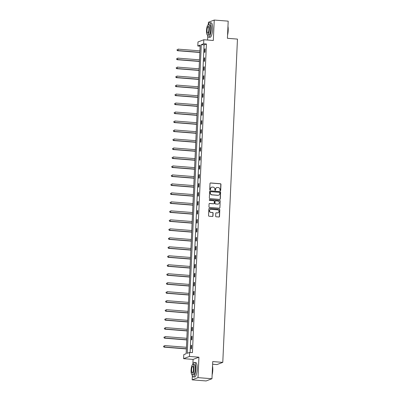 <?xml version="1.0" encoding="UTF-8"?>
<svg xmlns="http://www.w3.org/2000/svg" width="401" height="401" viewBox="0 0 401 401"><rect width="100%" height="100%" fill="white"/><g stroke="black" fill="none" stroke-linecap="round" stroke-linejoin="round"><path stroke-width="0.6" d="M220.289 190.711A0.401 0.381 69.2 0 0 220.69 190.345L220.961 184.34A0.571 0.546 69.2 0 0 220.44 183.733L210.58 182.956A0.571 0.546 69.2 0 0 210.004 183.478L209.733 189.488A0.401 0.381 69.2 0 0 210.259 189.889A0.401 0.381 69.2 0 0 210.5 189.548L210.535 188.771A1.825 1.744 69.2 0 1 212.37 187.097L213.192 187.162A1.825 1.744 69.2 0 1 214.861 189.107L214.826 189.884A0.401 0.381 69.2 0 0 215.352 190.29A0.401 0.381 69.2 0 0 215.593 189.949L215.628 189.167A1.825 1.744 69.2 0 1 217.462 187.498L218.284 187.563A1.825 1.744 69.2 0 1 219.959 189.508L219.923 190.285A0.401 0.381 69.2 0 0 220.289 190.711M220.365 190.711A0.401 0.381 69.2 0 0 220.53 190.405L220.806 184.4A0.571 0.546 69.2 0 0 220.279 183.793L210.42 183.016A0.571 0.546 69.2 0 0 210.274 183.026M210.174 189.909A0.401 0.381 69.2 0 0 210.34 189.608L210.535 188.771M215.272 190.31A0.401 0.381 69.2 0 0 215.437 190.004L215.628 189.167M215.643 216.169A0.571 0.546 69.2 0 0 216.164 216.781L218.931 216.996A0.571 0.546 69.2 0 0 219.502 216.475L219.803 209.803A0.571 0.546 69.2 0 0 219.282 209.197L209.422 208.42A0.571 0.546 69.2 0 0 208.851 208.941L208.545 215.613A0.571 0.546 69.2 0 0 209.066 216.219L212.41 216.485A0.571 0.546 69.2 0 0 212.981 215.964L213.111 213.106A0.571 0.546 69.2 0 0 212.59 212.5L210.936 212.37A1.524 1.459 69.2 0 1 210.46 209.432A1.524 1.459 69.2 0 1 211.071 209.342L217.563 209.853A1.524 1.459 69.2 0 1 218.034 212.791A1.524 1.459 69.2 0 1 217.427 212.881L216.345 212.796A0.571 0.546 69.2 0 0 215.768 213.317L215.643 216.169M189.628 352.419L189.442 356.449L183.608 358.664L183.788 354.634L186.154 353.737L200.169 45.092L197.803 45.99L197.989 41.96L203.828 39.744L203.643 43.774L201.277 44.676L187.262 353.316L189.628 352.419L192.42 352.639L206.435 43.995L203.643 43.774M203.828 39.744L213.312 40.491L214.244 20.05L228.194 21.148L227.417 38.306L237.462 39.097L222.781 362.369L212.736 361.577L211.959 378.734L198.004 377.637L198.931 357.196L189.442 356.449M219.728 199.417A0.571 0.546 69.2 0 0 220.299 198.896L220.605 192.224A0.571 0.546 69.2 0 0 220.084 191.618L210.219 190.841A0.571 0.546 69.2 0 0 209.648 191.362L209.342 198.034A0.571 0.546 69.2 0 0 209.868 198.64L219.728 199.417M220.204 201.016L219.903 207.683A0.571 0.546 69.2 0 1 219.327 208.209L209.467 207.432A0.571 0.546 69.2 0 1 208.946 206.821L209.076 203.969A0.571 0.546 69.2 0 1 209.648 203.447L213.648 203.763A0.571 0.546 69.2 0 0 214.219 203.237L214.304 201.347A0.571 0.546 69.2 0 0 213.783 200.736L209.623 200.41A0.401 0.381 69.2 0 1 209.497 199.643A0.401 0.381 69.2 0 1 209.658 199.618L219.683 200.405A0.571 0.546 69.2 0 1 220.204 201.016L219.903 207.683M211.959 378.734L206.119 380.95L192.164 379.852L198.004 377.637M214.244 20.05L208.405 22.266L208.294 24.641M212.615 364.238L216.946 364.579L222.781 362.369M206.435 43.995L204.069 44.892L190.099 352.459M204.695 48.957L204.54 52.411L204.936 52.26L205.091 48.807L204.695 48.957L205.081 48.987M204.289 57.939L204.134 61.393L204.525 61.243L204.685 57.789L204.289 57.939L204.675 57.97M203.878 66.922L203.723 70.376L204.119 70.225L204.274 66.772L203.878 66.922L204.269 66.952M203.472 75.904L203.317 79.358L203.708 79.208L203.868 75.754L203.472 75.904L203.858 75.934M203.066 84.887L202.906 88.34L203.302 88.195L203.457 84.736L203.066 84.887L203.452 84.917M202.655 93.869L202.5 97.323L202.896 97.177L203.051 93.719L202.655 93.869L203.041 93.899M202.249 102.851L202.094 106.31L202.485 106.16L202.645 102.701L202.249 102.851L202.635 102.882M201.843 111.834L201.683 115.293L202.079 115.142L202.234 111.689L201.843 111.834L202.229 111.864M201.432 120.816L201.277 124.275L201.673 124.125L201.828 120.671L201.432 120.816L201.818 120.851M201.026 129.804L200.866 133.257L201.262 133.107L201.417 129.653L201.026 129.804L201.412 129.834M200.615 138.786L200.46 142.24L200.856 142.089L201.011 138.636L200.615 138.786L201.001 138.816M200.209 147.768L200.054 151.222L200.445 151.072L200.605 147.618L200.209 147.768L200.595 147.799M199.803 156.751L199.643 160.205L200.039 160.054L200.194 156.601L199.803 156.751L200.189 156.781M199.392 165.733L199.237 169.187L199.633 169.037L199.788 165.583L199.392 165.733L199.778 165.763M198.986 174.716L198.831 178.169L199.222 178.024L199.382 174.565L198.986 174.716L199.372 174.746M198.58 183.698L198.42 187.152L198.816 187.006L198.971 183.548L198.58 183.698L198.966 183.728M198.169 192.68L198.014 196.139L198.41 195.989L198.565 192.53L198.169 192.68L198.555 192.711M197.763 201.663L197.603 205.122L197.999 204.971L198.154 201.518L197.763 201.663L198.149 201.693M197.352 210.645L197.197 214.104L197.593 213.954L197.748 210.5L197.352 210.645L197.738 210.68M196.946 219.633L196.791 223.086L197.182 222.936L197.342 219.482L196.946 219.633L197.332 219.663M196.54 228.615L196.38 232.069L196.776 231.918L196.931 228.465L196.54 228.615L196.926 228.645M196.129 237.598L195.974 241.051L196.37 240.901L196.525 237.447L196.129 237.598L196.515 237.628M195.723 246.58L195.568 250.034L195.959 249.883L196.119 246.43L195.723 246.58L196.109 246.61M195.312 255.562L195.157 259.016L195.553 258.866L195.708 255.412L195.312 255.562L195.703 255.592M194.906 264.545L194.751 267.998L195.147 267.853L195.302 264.394L194.906 264.545L195.292 264.575M194.5 273.527L194.34 276.981L194.736 276.835L194.891 273.377L194.5 273.527L194.886 273.557M194.089 282.51L193.934 285.968L194.33 285.818L194.485 282.359L194.089 282.51L194.475 282.54M193.683 291.492L193.528 294.951L193.919 294.8L194.079 291.347L193.683 291.492L194.069 291.522M193.277 300.474L193.117 303.933L193.513 303.783L193.668 300.329L193.277 300.474L193.663 300.509M192.866 309.462L192.711 312.915L193.107 312.765L193.262 309.311L192.866 309.462L193.252 309.492M192.46 318.444L192.305 321.898L192.696 321.747L192.856 318.294L192.46 318.444L192.846 318.474M192.049 327.427L191.894 330.88L192.29 330.73L192.445 327.276L192.049 327.427L192.44 327.457M191.643 336.409L191.488 339.863L191.879 339.712L192.039 336.259L191.643 336.409L192.029 336.439M191.237 345.391L191.076 348.845L191.472 348.695L191.628 345.241L191.237 345.391L191.623 345.421M198.931 357.196L193.092 359.411L192.866 364.379M192.35 375.832L192.164 379.852M193.092 359.411L183.608 358.664M200.124 46.175L197.803 45.99M207.773 36.095L207.598 40.04M204.069 44.892L201.277 44.676M216.66 187.633A1.825 1.744 69.2 0 0 215.472 189.227M211.563 187.232A1.825 1.744 69.2 0 0 210.375 188.826M219.873 199.407A0.571 0.546 69.2 0 0 220.144 198.956L220.445 192.285A0.571 0.546 69.2 0 0 219.923 191.678L210.064 190.901A0.571 0.546 69.2 0 0 209.918 190.911M219.808 192.786A0.401 0.381 69.2 0 0 219.442 192.36L210.786 191.683A0.401 0.381 69.2 0 0 210.385 192.049L210.35 192.866A1.825 1.744 69.2 0 0 212.019 194.811L217.938 195.277A1.825 1.744 69.2 0 0 219.773 193.608L219.808 192.786M210.55 191.743A0.401 0.381 69.2 0 0 210.229 192.104L210.385 192.049M218.585 195.202A1.825 1.744 69.2 0 1 217.778 195.337L211.863 194.871A1.825 1.744 69.2 0 1 210.189 192.926L210.229 192.104M219.472 208.199A0.571 0.546 69.2 0 0 219.743 207.743M213.793 203.753A0.571 0.546 69.2 0 1 213.487 203.823L209.492 203.507A0.571 0.546 69.2 0 0 209.342 203.518M220.049 201.076A0.571 0.546 69.2 0 0 219.522 200.465L209.497 199.678A0.401 0.381 69.2 0 0 209.422 199.678M217.798 204.089A1.524 1.459 69.2 0 0 219.312 202.37A1.524 1.459 69.2 0 0 217.933 201.061L215.648 200.886A0.571 0.546 69.2 0 0 215.071 201.407L214.986 203.297A0.571 0.546 69.2 0 0 215.512 203.909L217.638 204.149A1.524 1.459 69.2 0 0 218.324 204.029M215.342 200.951A0.571 0.546 69.2 0 0 214.916 201.467L215.071 201.407M217.638 204.149L215.352 203.969A0.571 0.546 69.2 0 1 214.831 203.357L214.916 201.467M217.954 212.821A1.524 1.459 69.2 0 1 217.267 212.941L216.184 212.856A0.571 0.546 69.2 0 0 216.039 212.861M210.385 209.462A1.524 1.459 69.2 0 0 210.776 212.43L210.936 212.37M212.555 216.475A0.571 0.546 69.2 0 0 212.826 216.019L212.956 213.167A0.571 0.546 69.2 0 0 212.435 212.56L210.776 212.43M219.076 216.986A0.571 0.546 69.2 0 0 219.347 216.535L219.648 209.863A0.571 0.546 69.2 0 0 219.126 209.257L209.267 208.48A0.571 0.546 69.2 0 0 209.116 208.49M199.909 50.857L178.044 49.138L177.979 50.576L177.588 50.727L199.838 52.476M177.157 50.13L177.182 49.554L176.996 50.19L177.979 50.576L199.843 52.295M177.588 50.727L176.996 50.19M227.963 26.296A7.083 1.875 94.5 0 1 228.189 30.561A7.083 1.875 94.5 0 1 227.557 35.153M227.588 34.501A7.258 1.925 -85.5 0 0 228.069 30.526A7.258 1.925 -85.5 0 0 227.938 26.787M207.502 35.052A7.258 1.925 -85.5 0 0 208.675 37.188A7.258 1.925 -85.5 0 0 211.217 29.203A7.258 1.925 -85.5 0 0 209.813 22.717A7.258 1.925 -85.5 0 0 208.32 24.641M208.675 37.188L210.069 37.293A7.258 1.925 -85.5 0 0 212.61 29.313A7.258 1.925 -85.5 0 0 211.207 22.827L209.813 22.717M208.37 24.641L209.653 24.742A5.223 1.383 94.5 0 1 210.665 29.413A5.223 1.383 94.5 0 1 208.836 35.158L207.548 35.057A5.223 1.383 -85.5 0 0 209.382 29.313A5.223 1.383 -85.5 0 0 208.37 24.641A5.223 1.383 -85.5 0 0 206.54 30.386A5.223 1.383 -85.5 0 0 207.548 35.057M207.046 30.195A3.368 0.892 -85.5 0 0 207.698 33.208A3.368 0.892 -85.5 0 0 208.876 29.504A3.368 0.892 -85.5 0 0 208.224 26.491A3.368 0.892 -85.5 0 0 207.046 30.195M212.535 366.033A7.083 1.875 94.5 0 1 212.766 370.298A7.083 1.875 94.5 0 1 212.134 374.89M212.164 374.238A7.258 1.925 -85.5 0 0 212.645 370.268A7.258 1.925 -85.5 0 0 212.51 366.529M192.074 374.79A7.258 1.925 -85.5 0 0 193.247 376.925A7.258 1.925 -85.5 0 0 195.788 368.94A7.258 1.925 -85.5 0 0 194.385 362.454A7.258 1.925 -85.5 0 0 192.896 364.379M193.247 376.925L194.64 377.035A7.258 1.925 -85.5 0 0 197.182 369.05A7.258 1.925 -85.5 0 0 195.778 362.564L194.385 362.454M192.941 364.379L194.224 364.479A5.223 1.383 94.5 0 1 195.237 369.151A5.223 1.383 94.5 0 1 193.407 374.9L192.124 374.795A5.223 1.383 -85.5 0 0 193.954 369.05A5.223 1.383 -85.5 0 0 192.941 364.379A5.223 1.383 -85.5 0 0 191.112 370.128A5.223 1.383 -85.5 0 0 192.124 374.795M191.618 369.933A3.368 0.892 -85.5 0 0 192.269 372.945A3.368 0.892 -85.5 0 0 193.447 369.241A3.368 0.892 -85.5 0 0 192.796 366.228A3.368 0.892 -85.5 0 0 191.618 369.933M199.503 59.839L177.638 58.12L177.573 59.559L177.177 59.709L199.427 61.458M176.751 59.112L176.776 58.536L176.59 59.173L177.573 59.559L199.437 61.278M177.177 59.709L176.59 59.173M199.091 68.822L177.232 67.102L177.167 68.541L176.771 68.691L199.021 70.441M176.34 68.095L176.365 67.518L176.184 68.155L177.167 68.541L199.026 70.26M176.771 68.691L176.184 68.155M198.685 77.804L176.821 76.085L176.756 77.523L176.365 77.674L198.61 79.423M175.934 77.077L175.959 76.506L175.773 77.137L176.756 77.523L198.62 79.243M176.365 77.674L175.773 77.137M198.279 86.786L176.415 85.067L176.35 86.506L175.954 86.656L198.204 88.405M175.523 86.065L175.553 85.488L175.367 86.12L176.35 86.506L198.214 88.225M175.954 86.656L175.367 86.12M197.868 95.769L176.009 94.05L175.939 95.488L175.548 95.639L197.798 97.388M175.117 95.047L175.142 94.471L174.961 95.107L175.939 95.488L197.803 97.207M175.548 95.639L174.961 95.107M197.462 104.751L175.598 103.032L175.533 104.471L175.137 104.621L197.387 106.37M174.711 104.029L174.736 103.453L174.55 104.09L175.533 104.471L197.397 106.19M175.137 104.621L174.55 104.09M197.056 113.734L175.192 112.014L175.127 113.453L174.731 113.603L196.981 115.353M174.3 113.012L174.33 112.435L174.144 113.072L175.127 113.453L196.991 115.172M174.731 113.603L174.144 113.072M196.645 122.716L174.781 120.997L174.716 122.44L174.325 122.586L196.575 124.335M173.894 121.994L173.919 121.418L173.733 122.054L174.716 122.44L196.58 124.16M174.325 122.586L173.733 122.054M196.239 131.698L174.375 129.979L174.31 131.423L173.914 131.568L196.164 133.322M173.488 130.977L173.513 130.4L173.327 131.037L174.31 131.423L196.174 133.142M173.914 131.568L173.327 131.037M195.828 140.686L173.969 138.967L173.904 140.405L173.508 140.556L195.758 142.305M173.077 139.959L173.102 139.383L172.921 140.019L173.904 140.405L195.763 142.124M173.508 140.556L172.921 140.019M195.422 149.668L173.558 147.949L173.493 149.388L173.102 149.538L195.347 151.287M172.671 148.941L172.696 148.365L172.51 149.002L173.493 149.388L195.357 151.107M173.102 149.538L172.51 149.002M195.016 158.651L173.152 156.931L173.087 158.37L172.691 158.52L194.941 160.27M172.26 157.924L172.29 157.347L172.104 157.984L173.087 158.37L194.951 160.089M172.691 158.52L172.104 157.984M194.605 167.633L172.746 165.914L172.676 167.352L172.285 167.503L194.535 169.252M171.854 166.906L171.879 166.335L171.698 166.966L172.676 167.352L194.54 169.072M172.285 167.503L171.698 166.966M194.199 176.615L172.335 174.896L172.27 176.335L171.874 176.485L194.124 178.234M171.448 175.894L171.473 175.317L171.287 175.949L172.27 176.335L194.134 178.054M171.874 176.485L171.287 175.949M193.793 185.598L171.929 183.879L171.864 185.317L171.468 185.468L193.718 187.217M171.037 184.876L171.062 184.3L170.881 184.936L171.864 185.317L193.728 187.036M171.468 185.468L170.881 184.936M193.382 194.58L171.518 192.861L171.453 194.3L171.062 194.45L193.312 196.199M170.631 193.858L170.656 193.282L170.47 193.919L171.453 194.3L193.317 196.019M171.062 194.45L170.47 193.919M192.976 203.563L171.112 201.843L171.047 203.282L170.651 203.432L192.901 205.182M170.219 202.841L170.25 202.264L170.064 202.901L171.047 203.282L192.911 205.001M170.651 203.432L170.064 202.901M192.565 212.545L170.706 210.826L170.641 212.269L170.245 212.415L192.495 214.164M169.813 211.823L169.839 211.247L169.658 211.883L170.641 212.269L192.5 213.989M170.245 212.415L169.658 211.883M192.159 221.527L170.295 219.808L170.23 221.252L169.834 221.397L192.084 223.151M169.407 220.806L169.433 220.229L169.247 220.866L170.23 221.252L192.094 222.971M169.834 221.397L169.247 220.866M191.753 230.515L169.889 228.796L169.823 230.234L169.428 230.385L191.678 232.134M168.996 229.788L169.027 229.212L168.841 229.848L169.823 230.234L191.688 231.953M169.428 230.385L168.841 229.848M191.342 239.497L169.478 237.778L169.412 239.217L169.021 239.367L191.272 241.116M168.59 238.77L168.615 238.194L168.43 238.831L169.412 239.217L191.277 240.936M169.021 239.367L168.43 238.831M190.936 248.48L169.072 246.76L169.006 248.199L168.61 248.349L190.861 250.099M168.184 247.753L168.209 247.176L168.024 247.813L169.006 248.199L190.871 249.918M168.61 248.349L168.024 247.813M190.53 257.462L168.666 255.743L168.6 257.181L168.204 257.332L190.455 259.081M167.773 256.735L167.798 256.164L167.618 256.795L168.6 257.181L190.46 258.901M168.204 257.332L167.618 256.795M190.119 266.444L168.255 264.725L168.189 266.164L167.798 266.314L190.044 268.063M167.367 265.723L167.392 265.146L167.207 265.778L168.189 266.164L190.054 267.883M167.798 266.314L167.207 265.778M189.713 275.427L167.849 273.708L167.783 275.146L167.387 275.297L189.638 277.046M166.956 274.705L166.986 274.129L166.801 274.765L167.783 275.146L189.648 276.865M167.387 275.297L166.801 274.765M189.302 284.409L167.443 282.69L167.377 284.129L166.981 284.279L189.232 286.028M166.55 283.687L166.575 283.111L166.395 283.748L167.377 284.129L189.237 285.848M166.981 284.279L166.395 283.748M188.896 293.392L167.032 291.672L166.966 293.111L166.57 293.261L188.821 295.011M166.144 292.67L166.169 292.093L165.984 292.73L166.966 293.111L188.831 294.83M166.57 293.261L165.984 292.73M188.49 302.374L166.626 300.655L166.56 302.098L166.164 302.244L188.415 303.993M165.733 301.652L165.763 301.076L165.578 301.712L166.56 302.098L188.425 303.818M166.164 302.244L165.578 301.712M188.079 311.356L166.215 309.637L166.149 311.081L165.758 311.226L188.009 312.98M165.327 310.635L165.352 310.058L165.167 310.695L166.149 311.081L188.014 312.8M165.758 311.226L165.167 310.695M187.673 320.344L165.808 318.625L165.743 320.063L165.347 320.214L187.598 321.963M164.921 319.617L164.946 319.041L164.761 319.677L165.743 320.063L187.608 321.782M165.347 320.214L164.761 319.677M187.262 329.326L165.402 327.607L165.337 329.046L164.941 329.196L187.192 330.945M164.51 328.599L164.535 328.023L164.355 328.66L165.337 329.046L187.197 330.765M164.941 329.196L164.355 328.66M186.856 338.309L164.991 336.589L164.926 338.028L164.535 338.178L186.781 339.928M164.104 337.582L164.129 337.005L163.944 337.642L164.926 338.028L186.791 339.747M164.535 338.178L163.944 337.642M186.45 347.291L164.585 345.572L164.52 347.01L164.124 347.161L186.375 348.91M163.693 346.564L163.723 345.993L163.538 346.624L164.52 347.01L186.385 348.73M164.124 347.161L163.538 346.624"/></g></svg>
